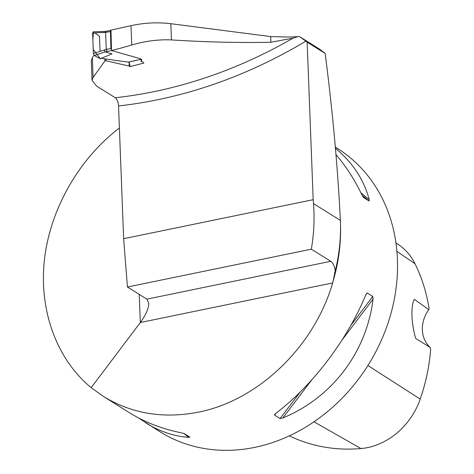 <?xml version="1.0" encoding="UTF-8"?>
<svg xmlns="http://www.w3.org/2000/svg" width="474" height="474" viewBox="0 0 474 474"><rect width="100%" height="100%" fill="white"/><g stroke="black" fill="none" stroke-linecap="round" stroke-linejoin="round"><path stroke-width="0.71" d="M313.19 199.69L307.14 42.168L325.14 53.402C331.587 103.113 336.297 151.982 339.271 199.998L340.391 220.392C341.09 237.219 339.36 254.123 335.207 271.11C334.644 266.24 333.157 262.969 330.751 261.304L311.329 249.182C313.942 233.883 314.665 218.692 313.498 203.607L313.19 199.69L123.643 238.695L118.541 105.951C118.216 102.011 117.125 99.267 115.259 97.739L96.589 86.084L92.039 80.396L93.111 77.416L104.914 60.933L105.951 60.773L129.224 66.076L129.082 61.993M115.259 97.739A483.284 408.049 -58 0 0 293.092 38.133L297.956 36.599L299.615 36.676L305.837 41.143A242.374 204.644 122 0 1 307.14 42.168M330.751 261.304L146.869 299.147L127.441 287.019L123.643 238.695M311.329 249.182L127.441 287.019M335.379 147.153L337.15 148.255A167.156 141.133 122 0 1 390.973 313.444A167.156 141.133 122 0 1 254.692 447.391A167.156 141.133 122 0 1 160.141 431.855L138.42 417.872M335.207 271.11L332.683 282.931C314.066 346.832 258.3 400.453 198.268 412.179C163.465 418.933 131.896 413.725 103.575 396.548L91.18 387.673C56.779 359.363 38.975 310.891 44.366 260.232C49.983 209.567 78.518 159.264 119.389 127.986M274.529 415.088L274.612 414.448L275.631 413.5C312.71 385.427 347.098 340.136 365.857 294.686L367.154 292.973L372.789 296.469L373.05 299.177C366.55 352.277 332.156 397.567 282.83 417.991L280.081 418.554L274.529 415.088L275.874 413.316M335.491 148.356C352.638 162.517 363.884 179.599 369.228 199.601L369.122 201.023L363.499 197.51M363.428 197.439L362.029 195.11C354.688 179.776 346.026 166.315 336.042 154.725M103.575 396.548L129.947 413.014C144.872 422.275 162.049 428.893 181.483 432.875L184.279 433.663L189.89 437.164M189.831 437.123L188.682 437.366C173.917 436.299 159.649 431.5 145.885 422.956M146.869 299.147L148.759 303.194C148.694 308.467 145.879 314.908 140.316 322.521L139.238 294.384M91.18 387.673L140.316 322.521L332.683 282.931M293.092 38.133L270.915 42.257C238.321 42.867 205.159 42.085 171.446 39.911C158.381 39.36 145.145 41.06 131.736 45.006A483.284 408.049 -58 0 1 111.508 50.534L140.031 58.628C141.762 59.238 142.17 59.997 141.258 60.897L143.9 63.042L130.107 66.627L129.224 66.076M297.956 36.599A42.624 14.309 177.8 0 1 287.345 37.019L270.695 36.581L170.818 23.7C157.718 22.106 144.44 22.758 130.996 25.667L131.736 45.006M111.508 50.534L110.981 30.099A2066.018 1744.397 -58 0 0 130.996 25.667M91.286 60.903L92.347 57.627L93.988 55.239M104.825 58.812L104.914 60.933M299.615 36.676L319.298 48.958A242.374 204.644 122 0 1 325.14 53.402M395.914 242.836L398.889 244.886A66.319 55.991 -58 0 1 415.017 263.751A179.142 151.259 -58 0 1 429.077 308.538L428.751 309.629L414.294 299.337C410.62 305.825 411.272 324.009 415.799 338.566L430.202 347.406L430.641 349.285A179.142 151.259 -58 0 1 420.219 399.108L367.907 365.525M289.365 435.843A179.142 151.259 -58 0 0 360.969 448.564A66.319 55.991 -58 0 0 420.219 399.108M428.751 309.629A29.252 24.695 -58 0 0 430.202 347.406M105.898 58.835L105.951 60.773M129.183 61.97L130.107 66.627M101.555 57.905C102.686 59.333 110.59 59.054 113.926 60.245L128.507 62.082L140.985 59.226M128.916 61.987L128.507 62.082M111.538 50.546L105.104 51.891L112.03 53.858L100.346 58.764L93.236 49.515L92.868 39.988L93.402 31.912L92.602 32.979L93.39 53.509L106.265 49.438L105.613 32.416L92.602 32.979M107.065 51.53L106.265 49.432L110.886 48.419L110.454 31.545L105.613 32.416L106.229 31.331M105.104 51.891L94.308 55.535L100.346 58.764M94.308 55.535L93.39 53.509M110.987 30.407L110.454 31.545M110.886 48.419L111.491 49.889M106.016 31.26L104.327 31.491L103.907 32.653M105.062 51.873L104.256 49.811M94.818 32.919L99.481 36.231L100.055 51.239M305.837 41.143A489.968 413.695 122 0 1 118.541 105.951M340.391 220.392L313.498 203.607M333.364 280.247A167.156 141.133 -58 0 0 340.545 226.453M92.347 57.627L93.111 77.416M415.017 263.751L396.898 251.344M360.969 448.564L313.978 421.813M282.83 417.991L311.667 380.018M342.157 339.864L373.05 299.177M280.081 418.554L300.214 392.039M350.908 325.283L372.789 296.469M365.732 294.988L367.237 293.003M183.971 433.514L188.682 437.366M369.122 201.023L362.118 195.288M369.228 199.601L360.91 192.794M270.915 42.257L270.695 36.581M171.446 39.911L170.818 23.7M334.751 272.331L334.614 272.882M91.292 60.927L92.045 80.521M128.661 62.088L141.033 59.256L141.181 61.727M104.339 31.491L93.141 31.817M110.987 30.366L105.998 31.26"/></g></svg>
